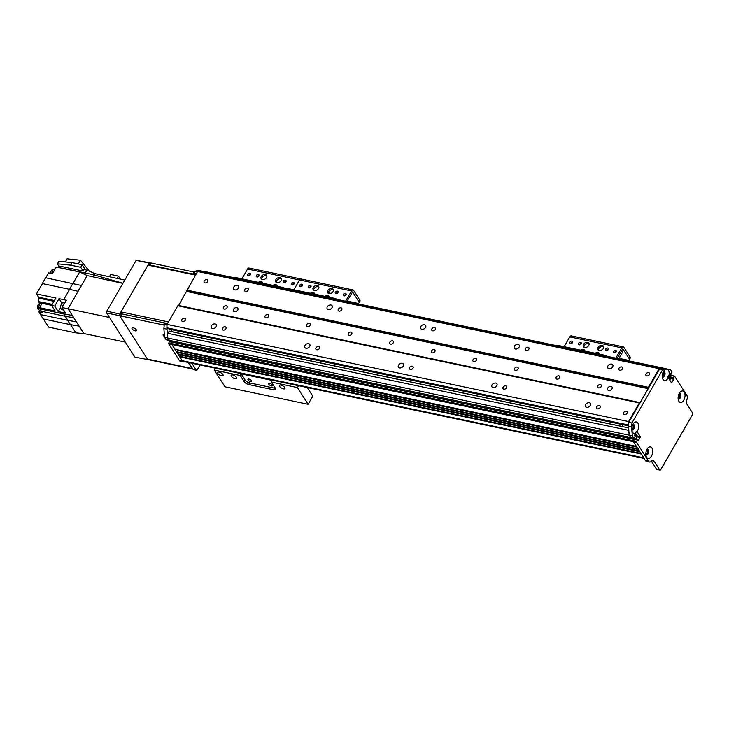 <?xml version="1.0" encoding="UTF-8"?>
<svg xmlns="http://www.w3.org/2000/svg" width="729" height="729" viewBox="0 0 729 729"><rect width="100%" height="100%" fill="white"/><g stroke="black" fill="none" stroke-linecap="round" stroke-linejoin="round"><path stroke-width="1.09" d="M586.663 407.32A2.898 2.069 147.4 0 1 585.542 406.591A2.898 2.069 147.4 0 1 586.872 403.292A2.898 2.069 147.4 0 1 590.426 403.474A2.898 2.069 147.4 0 1 589.797 406.208A2.898 2.069 147.4 0 1 586.663 407.32M608.979 368.674A2.898 2.069 147.4 0 1 607.849 367.945A2.898 2.069 147.4 0 1 609.18 364.637A2.898 2.069 147.4 0 1 612.743 364.819A2.898 2.069 147.4 0 1 612.114 367.562A2.898 2.069 147.4 0 1 608.979 368.674M493.114 387.618A2.898 2.069 147.4 0 1 491.984 386.889A2.898 2.069 147.4 0 1 493.314 383.591A2.898 2.069 147.4 0 1 496.877 383.773A2.898 2.069 147.4 0 1 496.249 386.507A2.898 2.069 147.4 0 1 493.114 387.618M515.421 348.972A2.898 2.069 147.4 0 1 514.3 348.243A2.898 2.069 147.4 0 1 515.631 344.935A2.898 2.069 147.4 0 1 519.194 345.127A2.898 2.069 147.4 0 1 518.565 347.861A2.898 2.069 147.4 0 1 515.421 348.972M399.556 367.917A2.898 2.069 147.4 0 1 398.435 367.197A2.898 2.069 147.4 0 1 399.765 363.889A2.898 2.069 147.4 0 1 403.328 364.072A2.898 2.069 147.4 0 1 402.7 366.805A2.898 2.069 147.4 0 1 399.556 367.917M421.872 329.271A2.898 2.069 147.4 0 1 420.751 328.542A2.898 2.069 147.4 0 1 422.082 325.243A2.898 2.069 147.4 0 1 425.636 325.426A2.898 2.069 147.4 0 1 425.007 328.159A2.898 2.069 147.4 0 1 421.872 329.271M306.007 348.225A2.898 2.069 147.4 0 1 304.886 347.496A2.898 2.069 147.4 0 1 306.216 344.188A2.898 2.069 147.4 0 1 309.77 344.37A2.898 2.069 147.4 0 1 309.142 347.113A2.898 2.069 147.4 0 1 306.007 348.225M328.323 309.57A2.898 2.069 147.4 0 1 327.203 308.841A2.898 2.069 147.4 0 1 328.533 305.542A2.898 2.069 147.4 0 1 332.087 305.724A2.898 2.069 147.4 0 1 331.458 308.458A2.898 2.069 147.4 0 1 328.323 309.57M212.458 328.524A2.898 2.069 147.4 0 1 211.337 327.795A2.898 2.069 147.4 0 1 212.668 324.487A2.898 2.069 147.4 0 1 216.221 324.669A2.898 2.069 147.4 0 1 215.593 327.412A2.898 2.069 147.4 0 1 212.458 328.524M234.774 289.869A2.898 2.069 147.4 0 1 233.644 289.149A2.898 2.069 147.4 0 1 234.975 285.841A2.898 2.069 147.4 0 1 238.538 286.023A2.898 2.069 147.4 0 1 237.909 288.757A2.898 2.069 147.4 0 1 234.774 289.869M661.258 368.555L659.107 368.674L197.586 271.489L178.623 305.46L177.794 305.77L167.05 324.378L166.859 327.795L169.392 329.18M659.107 368.674L648.354 387.29L186.843 290.106M204.995 282.888A2.087 1.494 147.4 0 1 204.184 282.36A2.087 1.494 147.4 0 1 205.141 279.982A2.087 1.494 147.4 0 1 207.71 280.109A2.087 1.494 147.4 0 1 207.255 282.087A2.087 1.494 147.4 0 1 204.995 282.888M646.769 375.909A2.087 1.494 147.4 0 1 645.958 375.389A2.087 1.494 147.4 0 1 646.915 373.011A2.087 1.494 147.4 0 1 649.475 373.139A2.087 1.494 147.4 0 1 649.029 375.107A2.087 1.494 147.4 0 1 646.769 375.909M245.536 291.418A2.087 1.494 147.4 0 1 244.725 290.898A2.087 1.494 147.4 0 1 245.682 288.52A2.087 1.494 147.4 0 1 248.252 288.648A2.087 1.494 147.4 0 1 247.796 290.625A2.087 1.494 147.4 0 1 245.536 291.418M339.085 311.119A2.087 1.494 147.4 0 1 338.274 310.6A2.087 1.494 147.4 0 1 339.231 308.212A2.087 1.494 147.4 0 1 341.801 308.349A2.087 1.494 147.4 0 1 341.345 310.317A2.087 1.494 147.4 0 1 339.085 311.119M432.634 330.82A2.087 1.494 147.4 0 1 431.832 330.301A2.087 1.494 147.4 0 1 432.789 327.913A2.087 1.494 147.4 0 1 435.35 328.05A2.087 1.494 147.4 0 1 434.894 330.018A2.087 1.494 147.4 0 1 432.634 330.82M526.192 350.521A2.087 1.494 147.4 0 1 525.381 349.993A2.087 1.494 147.4 0 1 526.338 347.615A2.087 1.494 147.4 0 1 528.899 347.751A2.087 1.494 147.4 0 1 528.452 349.72A2.087 1.494 147.4 0 1 526.192 350.521M619.741 370.223A2.087 1.494 147.4 0 1 618.93 369.694A2.087 1.494 147.4 0 1 619.887 367.316A2.087 1.494 147.4 0 1 622.457 367.452A2.087 1.494 147.4 0 1 622.001 369.421A2.087 1.494 147.4 0 1 619.741 370.223M648.354 387.29L648.218 388.657L640.135 402.645L639.315 402.955L177.794 305.77M608.697 390.462A2.579 1.841 147.4 0 1 607.704 389.815A2.579 1.841 147.4 0 1 608.888 386.88A2.579 1.841 147.4 0 1 612.05 387.044A2.579 1.841 147.4 0 1 611.485 389.477A2.579 1.841 147.4 0 1 608.697 390.462M234.492 311.666A2.579 1.841 147.4 0 1 233.499 311.019A2.579 1.841 147.4 0 1 234.683 308.075A2.579 1.841 147.4 0 1 237.845 308.239A2.579 1.841 147.4 0 1 237.28 310.672A2.579 1.841 147.4 0 1 234.492 311.666M224.322 309.087A2.087 1.494 147.4 0 1 223.511 308.567A2.087 1.494 147.4 0 1 224.468 306.189A2.087 1.494 147.4 0 1 227.038 306.317A2.087 1.494 147.4 0 1 226.582 308.285A2.087 1.494 147.4 0 1 224.322 309.087M265.903 317.844A2.087 1.494 147.4 0 1 265.092 317.325A2.087 1.494 147.4 0 1 266.049 314.937A2.087 1.494 147.4 0 1 268.618 315.074A2.087 1.494 147.4 0 1 268.163 317.042A2.087 1.494 147.4 0 1 265.903 317.844M307.483 326.601A2.087 1.494 147.4 0 1 306.672 326.073A2.087 1.494 147.4 0 1 307.629 323.694A2.087 1.494 147.4 0 1 310.189 323.831A2.087 1.494 147.4 0 1 309.743 325.799A2.087 1.494 147.4 0 1 307.483 326.601M349.054 335.358A2.087 1.494 147.4 0 1 348.252 334.83A2.087 1.494 147.4 0 1 349.209 332.451A2.087 1.494 147.4 0 1 351.77 332.588A2.087 1.494 147.4 0 1 351.314 334.556A2.087 1.494 147.4 0 1 349.054 335.358M390.635 344.115A2.087 1.494 147.4 0 1 389.824 343.587A2.087 1.494 147.4 0 1 390.79 341.208A2.087 1.494 147.4 0 1 393.35 341.336A2.087 1.494 147.4 0 1 392.895 343.313A2.087 1.494 147.4 0 1 390.635 344.115M432.215 352.863A2.087 1.494 147.4 0 1 431.404 352.344A2.087 1.494 147.4 0 1 432.361 349.966A2.087 1.494 147.4 0 1 434.931 350.093A2.087 1.494 147.4 0 1 434.475 352.071A2.087 1.494 147.4 0 1 432.215 352.863M473.795 361.62A2.087 1.494 147.4 0 1 472.984 361.101A2.087 1.494 147.4 0 1 473.941 358.714A2.087 1.494 147.4 0 1 476.502 358.85A2.087 1.494 147.4 0 1 476.055 360.819A2.087 1.494 147.4 0 1 473.795 361.62M515.376 370.378A2.087 1.494 147.4 0 1 514.565 369.858A2.087 1.494 147.4 0 1 515.521 367.471A2.087 1.494 147.4 0 1 518.082 367.607A2.087 1.494 147.4 0 1 517.636 369.576A2.087 1.494 147.4 0 1 515.376 370.378M556.947 379.135A2.087 1.494 147.4 0 1 556.145 378.606A2.087 1.494 147.4 0 1 557.102 376.228A2.087 1.494 147.4 0 1 559.662 376.364A2.087 1.494 147.4 0 1 559.207 378.333A2.087 1.494 147.4 0 1 556.947 379.135M598.527 387.892A2.087 1.494 147.4 0 1 597.716 387.363A2.087 1.494 147.4 0 1 598.673 384.985A2.087 1.494 147.4 0 1 601.243 385.112A2.087 1.494 147.4 0 1 600.787 387.09A2.087 1.494 147.4 0 1 598.527 387.892M639.315 402.955L628.571 421.562L167.05 324.378M597.425 408.869A2.087 1.494 147.4 0 1 596.614 408.349A2.087 1.494 147.4 0 1 597.57 405.962A2.087 1.494 147.4 0 1 600.14 406.099A2.087 1.494 147.4 0 1 599.685 408.067A2.087 1.494 147.4 0 1 597.425 408.869M503.876 389.168A2.087 1.494 147.4 0 1 503.065 388.648A2.087 1.494 147.4 0 1 504.021 386.261A2.087 1.494 147.4 0 1 506.591 386.397A2.087 1.494 147.4 0 1 506.136 388.366A2.087 1.494 147.4 0 1 503.876 389.168M410.327 369.466A2.087 1.494 147.4 0 1 409.516 368.947A2.087 1.494 147.4 0 1 410.473 366.569A2.087 1.494 147.4 0 1 413.033 366.696A2.087 1.494 147.4 0 1 412.587 368.674A2.087 1.494 147.4 0 1 410.327 369.466M316.769 349.774A2.087 1.494 147.4 0 1 315.967 349.246A2.087 1.494 147.4 0 1 316.924 346.867A2.087 1.494 147.4 0 1 319.484 346.995A2.087 1.494 147.4 0 1 319.029 348.972A2.087 1.494 147.4 0 1 316.769 349.774M223.22 330.073A2.087 1.494 147.4 0 1 222.409 329.544A2.087 1.494 147.4 0 1 223.366 327.166A2.087 1.494 147.4 0 1 225.935 327.294A2.087 1.494 147.4 0 1 225.48 329.271A2.087 1.494 147.4 0 1 223.22 330.073M624.452 414.564A2.087 1.494 147.4 0 1 623.641 414.036A2.087 1.494 147.4 0 1 624.598 411.657A2.087 1.494 147.4 0 1 627.168 411.785A2.087 1.494 147.4 0 1 626.712 413.762A2.087 1.494 147.4 0 1 624.452 414.564M182.678 321.535A2.087 1.494 147.4 0 1 181.876 321.006A2.087 1.494 147.4 0 1 182.833 318.628A2.087 1.494 147.4 0 1 185.394 318.764A2.087 1.494 147.4 0 1 184.938 320.733A2.087 1.494 147.4 0 1 182.678 321.535M628.808 430.201L628.644 430.356A180.455 102.206 101.9 0 0 629.245 435.213A180.455 102.206 -78.1 0 1 628.535 426.356L628.763 422.355L659.59 368.956L662.005 368.382A180.455 102.206 -78.1 0 1 667.418 369.102A180.455 102.206 101.9 0 0 664.438 368.364L202.917 271.179L202.771 271.653M181.102 354.567A2.77 1.567 -78.1 0 1 180.664 354.886L179.753 356.864L182.186 360.664A3.864 2.187 101.9 0 0 183.143 361.402L644.09 458.459M178.186 350.002A2.77 1.567 -78.1 0 1 177.748 350.321L176.837 352.298L178.022 353.866M634.358 439.423L172.837 342.238L171.853 344.498L175.106 349.3M174.504 341.518L173.949 342.475L174.504 341.518M169.474 331.221L167.123 333.171A180.455 102.206 101.9 0 0 167.725 338.028L169.538 340.388M171.752 329.69A2.059 1.166 -78.1 0 1 171.051 331.458M661.167 368.181L199.646 270.997L197.586 271.489M636.8 434.949L637.237 436.115M635.041 436.188L637.182 436.644L635.542 439.532L637.146 435.96L635.579 433.509M634.13 439.569L633.373 441.683L636.508 446.512M638.385 448.946L639.424 451.078M641.301 453.511L643.698 457.848A3.864 2.187 101.9 0 0 644.664 458.587M663.445 371.489L663.326 372.246A2.087 1.185 -78.1 0 1 663.709 374.606A2.087 1.185 -78.1 0 1 662.251 376.21M678.954 394.043A2.087 1.185 -78.1 0 1 679.61 396.312A2.087 1.185 -78.1 0 1 678.098 398.125M646.286 450.969L647.37 451.196A2.087 1.185 -78.1 0 1 645.803 454.058M632.581 425.016A2.087 1.185 -78.1 0 1 633.219 427.312A2.087 1.185 -78.1 0 1 631.688 429.099M169.356 331.103L620.552 426.137M622.202 426.465A2.087 1.185 101.9 0 0 622.894 424.688A2.059 1.166 101.9 0 1 622.165 426.456M647.762 450.422L647.37 451.196M628.571 421.562L628.608 425.107M674.125 376.355L673.423 377.576L670.306 376.92L671.008 375.699L674.507 376.109L671.382 375.453L670.306 376.92L670.68 378.67L673.796 379.326L671.546 382.834L668.229 377.768A5.868 3.326 -78.1 0 1 662.606 378.506A5.868 3.326 -78.1 0 1 664.365 370.168A5.868 3.326 -78.1 0 1 665.96 369.111A180.455 102.206 101.9 0 0 665.121 369.038L662.707 369.612L631.879 423.011L631.651 427.012A180.455 102.206 101.9 0 0 631.742 428.379A5.868 3.326 -78.1 0 1 633.829 423.057A5.868 3.326 -78.1 0 1 637.857 423.075A5.868 3.326 -78.1 0 1 637.091 431.65L636.171 431.714L634.686 435.049L635.059 436.808L633.984 438.275L630.703 437.5L629.245 435.213L631.059 437.573M646.823 449.647L646.997 449.337A2.898 1.64 101.9 0 1 647.48 449.319A2.898 1.64 101.9 0 1 648.199 449.866A2.898 1.64 101.9 0 1 648.281 453.219A2.898 1.64 101.9 0 1 646.286 454.996A2.898 1.64 101.9 0 1 645.83 454.768M668.01 377.567L673.396 378.114L673.833 378.798L670.707 378.141L669.787 380.219L670.68 378.67L668.511 378.214M628.371 424.98L166.859 327.795M628.644 430.356L167.123 333.171M635.934 432.889A5.868 3.326 -78.1 0 1 632.07 431.395A5.868 3.326 -78.1 0 1 631.925 430.894A180.455 102.206 101.9 0 0 632.362 435.869L167.725 338.028L169.183 340.315L166.422 339.732M314.418 290.534A3.226 2.296 147.4 0 1 313.169 289.723A3.226 2.296 147.4 0 1 314.646 286.05A3.226 2.296 147.4 0 1 318.6 286.251A3.226 2.296 147.4 0 1 317.899 289.295A3.226 2.296 147.4 0 1 314.418 290.534M318.846 286.953A3.226 2.296 -32.6 0 0 315.42 287.262A3.226 2.296 -32.6 0 0 313.689 290.242M328.97 293.596A3.226 2.296 147.4 0 1 327.722 292.785A3.226 2.296 147.4 0 1 329.198 289.112A3.226 2.296 147.4 0 1 333.153 289.322A3.226 2.296 147.4 0 1 332.451 292.356A3.226 2.296 147.4 0 1 328.97 293.596M333.399 290.014A3.226 2.296 -32.6 0 0 329.973 290.333A3.226 2.296 -32.6 0 0 328.241 293.304M324.961 296.32A3.226 2.296 147.4 0 1 329.043 296.439A3.226 2.296 147.4 0 1 329.298 297.232M329.289 297.131A3.226 2.296 -32.6 0 0 327.43 296.84L327.43 296.84M310.408 293.249A3.226 2.296 147.4 0 1 314.491 293.377A3.226 2.296 147.4 0 1 314.746 294.17M314.737 294.069A3.226 2.296 -32.6 0 0 312.878 293.769M337.39 291.117A1.586 1.13 147.4 0 1 338.01 291.509A1.586 1.13 147.4 0 1 337.281 293.322A1.586 1.13 147.4 0 1 335.34 293.222A1.586 1.13 147.4 0 1 335.677 291.718A1.586 1.13 147.4 0 1 337.39 291.117M338.092 292.32A1.586 1.13 -32.6 0 0 336.033 293.632M345.418 293.377A1.586 1.13 147.4 0 1 346.029 293.769A1.586 1.13 147.4 0 1 345.3 295.582A1.586 1.13 147.4 0 1 343.359 295.482A1.586 1.13 147.4 0 1 343.705 293.978A1.586 1.13 147.4 0 1 345.418 293.377M346.111 294.58A1.586 1.13 -32.6 0 0 344.052 295.892M301.76 284.182A1.586 1.13 147.4 0 1 302.371 284.583A1.586 1.13 147.4 0 1 301.642 286.388A1.586 1.13 147.4 0 1 299.701 286.287A1.586 1.13 147.4 0 1 300.047 284.793A1.586 1.13 147.4 0 1 301.76 284.182M302.453 285.385A1.586 1.13 -32.6 0 0 300.394 286.697M310.372 285.422A1.586 1.13 147.4 0 1 310.982 285.823A1.586 1.13 147.4 0 1 310.253 287.627A1.586 1.13 147.4 0 1 308.312 287.527A1.586 1.13 147.4 0 1 308.649 286.032A1.586 1.13 147.4 0 1 310.372 285.422M311.064 286.625A1.586 1.13 -32.6 0 0 309.005 287.937M337.053 299.419A3.864 1.595 -150 0 0 334.474 298.325L334.192 298.817M288.447 289.185L288.739 288.693L334.474 298.325M288.739 288.693A3.864 1.595 -150 0 0 286.98 288.875M347.113 301.068L357.11 303.173A3.864 1.595 30 0 0 359.005 302.827L359.944 301.195A3.864 1.595 -150 0 0 359.716 299.92L353.638 290.415A2.579 1.458 101.9 0 0 353 289.923A2.579 1.458 101.9 0 0 351.496 290.926L345.555 301.214M346.876 301.487L352.572 291.937L358.777 301.551A3.864 1.595 30 0 1 359.005 302.827M301.669 279.471A2.579 1.458 101.9 0 0 301.022 278.979A2.579 1.458 101.9 0 0 299.519 279.982L293.869 289.768L299.519 279.982L351.496 290.926M329.271 293.641L329.9 292.557L328.451 292.047M329.754 292.32L329.016 293.605M656.547 469.257A1.285 0.729 101.9 0 0 656.865 469.494L659.991 470.159A1.285 0.729 -78.1 0 1 659.663 469.913L656.547 469.257L651.398 461.193M674.507 376.109L686.791 395.209A3.864 2.187 101.9 0 1 686.873 399.711A3.864 2.187 -78.1 0 0 686.964 404.212L692.55 412.951A1.285 0.729 -78.1 0 1 692.45 414.728L660.738 469.658A1.285 0.729 -78.1 0 1 659.991 470.159M636.171 431.714L637.091 431.65L640.262 436.616L640.208 437.509L638.103 440.908L637.428 439.924L636.545 441.446L633.428 440.79L633.373 441.683L636.499 442.339L648.619 461.32A3.864 2.187 101.9 0 0 649.585 462.058L646.468 461.402A3.864 2.187 -78.1 0 1 645.502 460.664L633.373 441.683L171.853 344.498L171.907 343.605L168.791 342.949L168.736 343.842L171.853 344.498L182.523 361.201A3.864 2.187 101.9 0 0 183.489 361.93A3.864 2.187 101.9 0 0 184.583 361.702M168.791 342.949L169.493 341.728L172.609 342.384L171.907 343.605L633.428 440.79L634.312 439.268L637.428 439.924M630.703 437.5L169.183 340.315L630.703 437.5M668.174 376.474L670.306 376.92L670.27 377.458L667.8 376.929M669.35 375.025L671.382 375.453L669.176 375.317M645.93 454.85A2.898 1.64 101.9 0 0 647.653 452.755A2.898 1.64 101.9 0 0 647.47 449.72A2.898 1.64 101.9 0 0 647.097 449.319M662.388 376.993A2.898 1.64 101.9 0 0 664.101 374.906A2.898 1.64 101.9 0 0 663.928 371.863A2.898 1.64 101.9 0 0 663.545 371.471M678.234 398.909A2.898 1.64 101.9 0 0 679.947 396.822A2.898 1.64 101.9 0 0 679.765 393.778A2.898 1.64 101.9 0 0 679.392 393.378M631.852 429.882A2.898 1.64 101.9 0 0 633.565 427.795A2.898 1.64 101.9 0 0 633.392 424.752A2.898 1.64 101.9 0 0 633.009 424.36M649.585 462.058A3.864 2.187 101.9 0 0 651.352 461.247A3.864 2.187 -78.1 0 1 653.12 460.436A3.864 2.187 -78.1 0 1 654.086 461.165L659.663 469.913M673.396 378.114L673.423 377.576M673.796 379.326L673.833 378.798M668.229 377.768L667.882 376.793L670.151 373.622L670.917 374.232L669.924 374.023M636.499 442.339L636.545 441.446M684.239 392.093A5.868 3.326 -78.1 0 1 683.447 400.704A5.868 3.326 -78.1 0 1 678.453 400.421A5.868 3.326 -78.1 0 1 680.212 392.084A5.868 3.326 -78.1 0 1 684.239 392.093M651.945 448.034A5.868 3.326 -78.1 0 1 651.152 456.646A5.868 3.326 -78.1 0 1 646.158 456.363A5.868 3.326 -78.1 0 1 647.917 448.025A5.868 3.326 -78.1 0 1 651.945 448.034M667.418 369.102L670.534 369.758L671.992 372.045L670.917 374.232M670.534 369.758A180.455 102.206 101.9 0 0 667.491 369.293A5.868 3.326 -78.1 0 1 668.393 370.186A5.868 3.326 -78.1 0 1 668.903 375.781M632.362 435.869L633.82 438.156M631.925 430.894L631.742 428.379M631.724 429.782A2.898 1.64 101.9 0 0 632.198 430.037A2.898 1.64 101.9 0 0 634.194 428.26A2.898 1.64 101.9 0 0 634.112 424.907A2.898 1.64 101.9 0 0 633.392 424.36A2.898 1.64 101.9 0 0 632.89 424.387M678.134 398.827A2.898 1.64 101.9 0 0 678.581 399.055A2.898 1.64 101.9 0 0 680.576 397.278A2.898 1.64 101.9 0 0 680.494 393.933A2.898 1.64 101.9 0 0 679.774 393.378A2.898 1.64 101.9 0 0 679.273 393.405M662.287 376.92A2.898 1.64 101.9 0 0 662.734 377.148A2.898 1.64 101.9 0 0 664.73 375.371A2.898 1.64 101.9 0 0 664.648 372.018A2.898 1.64 101.9 0 0 663.928 371.471A2.898 1.64 101.9 0 0 663.426 371.498M665.96 369.111L667.491 369.293M662.005 368.382L665.121 369.038M628.535 426.356L631.651 427.012M628.763 422.355L631.879 423.011M659.59 368.956L662.707 369.612M193.085 369.375A1.285 0.729 101.9 0 0 193.404 369.621L196.52 370.277A1.285 0.729 -78.1 0 1 196.201 370.031L193.085 369.375L188.738 362.577M200.056 364.956L197.277 369.776A1.285 0.729 -78.1 0 1 196.52 370.277M183.489 361.93L180.373 361.274A3.864 2.187 -78.1 0 1 179.407 360.545L168.736 343.842M172.718 342.266L169.493 341.728M170.832 341.819L171.379 340.862M166.066 339.65L164.608 337.372A180.455 102.206 -78.1 0 1 163.897 328.506L164.271 324.259L167.023 324.833M165.346 323.995A1.285 0.729 101.9 0 0 165.018 323.758A1.285 0.729 101.9 0 0 164.271 324.259M195.691 274.687L194.707 273.147L196.42 273.503M197.349 271.899L194.807 271.37A1.285 0.729 101.9 0 0 194.707 273.147M194.807 271.37L197.368 270.532A180.455 102.206 -78.1 0 1 202.78 271.261L202.89 271.288M191.864 363.233L196.201 370.031M202.835 271.443A180.455 102.206 101.9 0 0 200.63 271.206M167.087 327.922L167.014 329.171A180.455 102.206 101.9 0 0 167.287 333.016M167.725 338.028L164.608 337.372M197.495 271.644L194.953 271.115M167.005 325.116L164.125 324.505M199.609 271.006L197.368 270.532M167.014 329.171L163.897 328.506M164.535 336.598A2.579 1.066 30 0 1 163.323 335.449A2.579 1.066 30 0 1 163.168 334.602A2.579 1.066 30 0 1 164.326 334.347M132.14 328.879A2.579 1.066 30 0 1 131.985 328.032A2.579 1.066 30 0 1 134.747 328.396A2.579 1.066 30 0 1 136.451 330.611A2.579 1.066 30 0 1 134.455 330.611A2.579 1.066 30 0 1 132.14 328.879M166.121 323.986L166.048 323.858A1.285 0.529 -150 0 0 164.517 322.883L163.342 324.915A1.285 0.529 30 0 1 164.089 325.207M188.219 362.468L192.082 368.51L147.386 359.096L120.176 316.486A1.285 0.529 30 0 1 120.094 316.058A1.285 0.529 30 0 1 120.722 315.939L121.898 313.907A1.285 0.529 -150 0 0 121.269 314.026L120.094 316.058M192.848 369.011A2.579 1.458 -78.1 0 1 192.72 368.992A2.579 1.458 -78.1 0 1 192.082 368.51M163.342 324.915L120.722 315.939M147.386 359.096A2.579 1.458 101.9 0 0 148.023 359.579L192.72 368.992M194.534 272.272A1.285 0.529 -150 0 0 193.878 272.026L151.258 263.051A1.285 0.529 -150 0 0 150.63 263.169L149.582 264.982M193.878 272.026L192.702 274.058L150.083 265.083L151.258 263.051M149.454 265.201A1.285 0.529 30 0 1 150.083 265.083M164.517 322.883L121.898 313.907M109.56 317.479L68.034 308.741L73.775 317.735L83.881 333.545L125.27 342.083M52.215 304.358L42.364 302.28A1.285 0.729 -78.1 0 1 42.091 303.3L39.557 307.693L40.405 309.014A4.082 2.305 101.9 0 0 41.899 311.356L65.282 316.286L63.788 313.944L72.28 315.384L73.775 317.735L65.282 316.286L67.87 320.332L76.372 321.799L79.133 326.118L70.649 324.678A26.463 14.99 -78.1 0 1 67.87 320.332L40.642 314.6L38.81 311.739L39.53 310.481M41.899 311.356L42.656 312.55L38.81 311.739M40.642 314.6A26.426 14.963 101.9 0 0 43.412 318.947L70.649 324.678L75.871 332.861L83.881 333.545M87.188 275.58L78.103 291.299A26.034 14.744 -78.1 0 1 81.457 285.486L45.763 277.776A26.426 14.963 101.9 0 0 42.41 283.59L69.638 289.322L63.687 299.637L59.003 298.653L54.721 306.08L51.604 305.424L55.887 297.997L36.45 293.905L42.41 283.59M94.36 274.988L92.948 276.838A7.864 4.456 101.9 0 0 94.36 274.997L95.116 273.676L94.36 274.988L85.257 272.992L84.354 274.222M122.873 283.362L87.179 275.58L79.652 271.972L72.991 283.508A26.426 14.972 -78.1 0 0 69.638 289.322L78.103 291.299L68.034 308.741L62.093 307.583L66.33 300.257L63.687 299.637M40.405 309.014L63.788 313.944L62.94 312.613L58.265 311.629L60.717 307.383M36.45 293.905L38.546 297.186A1.285 0.729 -78.1 0 1 38.71 298.106A26.098 14.78 101.9 0 0 38.519 301.596L42.364 302.407M39.557 307.693L55.149 310.973L51.604 305.424M45.763 277.776L48.606 272.846L52.452 273.657L56.27 267.051L79.652 271.972M57.937 267.406L58.785 265.939L57.427 263.807L58.894 261.264L72.189 262.622L82.149 264.718L85.421 269.839M75.871 332.861L48.643 327.13L43.412 318.947M40.259 302.881A3.991 2.26 -78.1 0 1 40.715 303.364M41.261 311.01L40.104 310.764A3.864 2.187 101.9 0 1 39.448 304.704A3.864 2.187 101.9 0 1 41.699 303.2L39.193 302.663L38.519 301.596M124.777 280.054L95.116 273.685L86.897 270.149L85.257 272.992L61.874 268.062A5.932 3.363 -78.1 0 1 61.783 268.208M58.785 265.939L83.106 271.06L83.99 269.539L86.897 270.149M55.085 269.092L54.939 269.065A3.864 2.187 101.9 0 0 52.688 270.559A3.864 2.187 101.9 0 0 51.859 273.539M53.326 269.712L52.98 269.639A2.898 1.64 101.9 0 0 51.285 270.76A2.898 1.64 101.9 0 0 50.666 273.284M57.427 263.807L70.722 265.165L72.189 262.622M83.106 271.06L80.682 267.261L70.722 265.165M82.149 264.718L80.682 267.261M89.457 271.243L80.427 260.207L78.285 263.907M80.427 260.207L67.114 258.841L65.337 261.921M99.563 274.642L119.073 278.833M109.587 276.409L110.708 274.469L118.453 276.1L117.333 278.041M120.376 279.116L118.453 276.1M122.937 283.253L94.36 274.997M62.093 307.583L65.601 313.069L62.94 312.613M54.721 306.08L58.265 311.629M64.899 302.735L61.099 301.934A1.285 0.729 -78.1 0 1 61.263 302.854A26.098 14.78 101.9 0 0 61.127 304.749M61.099 301.934L59.003 298.653M64.726 303.027A3.8 2.151 101.9 0 0 63.487 304.339A3.8 2.151 101.9 0 0 62.749 306.453M62.822 308.713A3.8 2.151 101.9 0 0 63.733 310.144M64.817 302.872L63.578 302.617A3.609 2.041 101.9 0 0 61.473 304.02A3.609 2.041 101.9 0 0 62.093 309.679L63.514 309.98M40.086 303.847L39.73 303.774A2.898 1.64 101.9 0 0 38.045 304.895A2.898 1.64 101.9 0 0 38.537 309.451L38.883 309.524M245.081 379.991L244.142 381.613L240.26 375.526L241.199 373.904L245.081 379.991A3.864 1.595 -150 0 0 249.655 382.925L274.605 388.183L273.667 389.805A3.864 1.595 -150 0 0 275.562 389.459A3.864 1.595 -150 0 0 275.325 388.183L271.443 382.096L297.423 387.573L308.112 404.313L224.96 386.798L214.271 370.059L215.356 368.181M274.605 388.183A3.864 1.595 -150 0 0 275.38 388.275M241.199 373.904L272.382 380.465L271.443 382.096M272.272 385.058A2.087 0.857 -150 0 0 270.395 383.654A2.087 0.857 -150 0 0 268.773 383.654A2.087 0.857 -150 0 0 270.149 385.45A2.087 0.857 -150 0 0 272.391 385.741A2.087 0.857 -150 0 0 272.272 385.058M251.478 380.675A2.087 0.857 -150 0 0 249.61 379.271A2.087 0.857 -150 0 0 247.988 379.28A2.087 0.857 -150 0 0 249.364 381.067A2.087 0.857 -150 0 0 251.605 381.367A2.087 0.857 -150 0 0 251.478 380.675M244.142 381.613A3.864 1.595 -150 0 0 248.717 384.557L249.655 382.925M273.667 389.805L248.717 384.557M298.507 385.696L297.423 387.573M214.271 370.059L240.26 375.526M222.928 374.515A3.171 1.303 30 0 1 223.12 375.563A3.171 1.303 30 0 1 219.721 375.107A3.171 1.303 30 0 1 217.625 372.391A3.171 1.303 30 0 1 220.085 372.391A3.171 1.303 30 0 1 222.928 374.515M284.775 387.536A3.171 1.303 30 0 1 284.966 388.584A3.171 1.303 30 0 1 281.567 388.129A3.171 1.303 30 0 1 279.471 385.413A3.171 1.303 30 0 1 281.932 385.413A3.171 1.303 30 0 1 284.775 387.536M236.442 377.358A3.171 1.303 30 0 1 236.624 378.406A3.171 1.303 30 0 1 233.234 377.95A3.171 1.303 30 0 1 231.139 375.235A3.171 1.303 30 0 1 233.599 375.235A3.171 1.303 30 0 1 236.442 377.358M308.112 404.313L312.814 396.175L307.301 387.546M168.472 321.917L120.959 311.912L120.859 313.689L167.542 323.521M121.178 314.181L120.859 313.689M195.737 274.696L149.044 264.864L147.978 265.128L195.481 275.125M120.959 311.912L147.978 265.128M148.552 359.698L134.874 357.119L106.689 312.987L119.684 315.721L119.784 313.944L149.144 263.087L150.538 263.333M147.869 359.853L119.684 315.721M119.784 313.944L106.799 311.21L106.689 312.987M106.799 311.21L136.159 260.353L149.144 263.087M150.22 262.832L136.159 260.353M262.44 279.59A3.226 2.296 147.4 0 1 261.192 278.779A3.226 2.296 147.4 0 1 262.668 275.106A3.226 2.296 147.4 0 1 266.623 275.307A3.226 2.296 147.4 0 1 265.93 278.35A3.226 2.296 147.4 0 1 262.44 279.59M266.878 276.009A3.226 2.296 -32.6 0 0 263.451 276.318A3.226 2.296 -32.6 0 0 261.72 279.298M276.993 282.652A3.226 2.296 147.4 0 1 275.744 281.841A3.226 2.296 147.4 0 1 277.22 278.168A3.226 2.296 147.4 0 1 281.175 278.378A3.226 2.296 147.4 0 1 280.483 281.412A3.226 2.296 147.4 0 1 276.993 282.652M281.43 279.07A3.226 2.296 -32.6 0 0 278.004 279.389A3.226 2.296 -32.6 0 0 276.273 282.36M272.983 285.376A3.226 2.296 147.4 0 1 277.066 285.495A3.226 2.296 147.4 0 1 277.33 286.287M277.321 286.187A3.226 2.296 -32.6 0 0 275.453 285.896M258.43 282.305A3.226 2.296 147.4 0 1 262.513 282.433A3.226 2.296 147.4 0 1 262.777 283.226M262.768 283.125A3.226 2.296 -32.6 0 0 260.9 282.825M285.422 280.173A1.586 1.13 147.4 0 1 286.032 280.565A1.586 1.13 147.4 0 1 285.303 282.378A1.586 1.13 147.4 0 1 283.362 282.278A1.586 1.13 147.4 0 1 283.709 280.774A1.586 1.13 147.4 0 1 285.422 280.173M286.114 281.376A1.586 1.13 -32.6 0 0 284.064 282.688M293.441 282.433A1.586 1.13 147.4 0 1 294.06 282.825A1.586 1.13 147.4 0 1 293.331 284.638A1.586 1.13 147.4 0 1 291.381 284.538A1.586 1.13 147.4 0 1 291.728 283.034A1.586 1.13 147.4 0 1 293.441 282.433M294.133 283.636A1.586 1.13 -32.6 0 0 292.083 284.948M249.783 273.238A1.586 1.13 147.4 0 1 250.402 273.63A1.586 1.13 147.4 0 1 249.673 275.444A1.586 1.13 147.4 0 1 247.732 275.343A1.586 1.13 147.4 0 1 248.07 273.849A1.586 1.13 147.4 0 1 249.783 273.238M250.484 274.441A1.586 1.13 -32.6 0 0 248.425 275.753M258.394 274.478A1.586 1.13 147.4 0 1 259.005 274.879A1.586 1.13 147.4 0 1 258.285 276.683A1.586 1.13 147.4 0 1 256.335 276.583A1.586 1.13 147.4 0 1 256.681 275.088A1.586 1.13 147.4 0 1 258.394 274.478M259.087 275.68A1.586 1.13 -32.6 0 0 257.036 276.993M285.075 288.474A3.864 1.595 -150 0 0 282.497 287.381L282.214 287.873M236.478 278.241L236.761 277.749L282.497 287.381M236.761 277.749A3.864 1.595 -150 0 0 235.002 277.931M247.55 269.037A2.579 1.458 101.9 0 1 249.054 268.035L301.022 278.979A2.579 1.458 101.9 0 0 299.519 279.982L247.55 269.037L241.891 278.824M584.676 347.441A3.226 2.296 147.4 0 1 583.428 346.63A3.226 2.296 147.4 0 1 584.904 342.958A3.226 2.296 147.4 0 1 588.859 343.168A3.226 2.296 147.4 0 1 588.157 346.202A3.226 2.296 147.4 0 1 584.676 347.441M589.105 343.86A3.226 2.296 -32.6 0 0 585.679 344.179A3.226 2.296 -32.6 0 0 583.956 347.15M599.229 350.503A3.226 2.296 147.4 0 1 597.98 349.701A3.226 2.296 147.4 0 1 599.457 346.02A3.226 2.296 147.4 0 1 603.412 346.229A3.226 2.296 147.4 0 1 602.71 349.273A3.226 2.296 147.4 0 1 599.229 350.503M603.658 346.922A3.226 2.296 -32.6 0 0 600.231 347.241A3.226 2.296 -32.6 0 0 598.5 350.221M595.219 353.228A3.226 2.296 147.4 0 1 599.302 353.346A3.226 2.296 147.4 0 1 599.557 354.139M599.548 354.048A3.226 2.296 -32.6 0 0 597.689 353.747M580.667 350.166A3.226 2.296 147.4 0 1 584.749 350.284A3.226 2.296 147.4 0 1 585.013 351.077M584.995 350.977A3.226 2.296 -32.6 0 0 583.136 350.685M607.649 348.025A1.586 1.13 147.4 0 1 608.268 348.426A1.586 1.13 147.4 0 1 607.539 350.23A1.586 1.13 147.4 0 1 605.599 350.13A1.586 1.13 147.4 0 1 605.936 348.635A1.586 1.13 147.4 0 1 607.649 348.025M608.351 349.227A1.586 1.13 -32.6 0 0 606.291 350.54M615.677 350.284A1.586 1.13 147.4 0 1 616.287 350.685A1.586 1.13 147.4 0 1 615.558 352.49A1.586 1.13 147.4 0 1 613.618 352.389A1.586 1.13 147.4 0 1 613.964 350.895A1.586 1.13 147.4 0 1 615.677 350.284M616.37 351.487A1.586 1.13 -32.6 0 0 614.31 352.8M572.019 341.09A1.586 1.13 147.4 0 1 572.63 341.491A1.586 1.13 147.4 0 1 571.901 343.295A1.586 1.13 147.4 0 1 569.96 343.195A1.586 1.13 147.4 0 1 570.306 341.701A1.586 1.13 147.4 0 1 572.019 341.09M572.712 342.293A1.586 1.13 -32.6 0 0 570.652 343.605M580.63 342.338A1.586 1.13 147.4 0 1 581.241 342.73A1.586 1.13 147.4 0 1 580.512 344.535A1.586 1.13 147.4 0 1 578.571 344.434A1.586 1.13 147.4 0 1 578.917 342.94A1.586 1.13 147.4 0 1 580.63 342.338M581.323 343.541A1.586 1.13 -32.6 0 0 579.263 344.853M607.312 356.326A3.864 1.595 -150 0 0 604.733 355.233L604.45 355.725M558.715 346.093L558.997 345.601L604.733 355.233M558.997 345.601A3.864 1.595 -150 0 0 557.238 345.783M620.406 358.622L627.368 360.09A3.864 1.595 30 0 0 629.264 359.734L630.202 358.112A3.864 1.595 -150 0 0 629.974 356.836L623.896 347.323A2.579 1.458 101.9 0 0 623.259 346.831A2.579 1.458 101.9 0 0 621.755 347.833L615.814 358.121M617.135 358.395L622.83 348.854L629.036 358.458A3.864 1.595 30 0 1 629.264 359.734M623.259 346.831L571.281 335.887A2.579 1.458 101.9 0 0 569.777 336.889L564.128 346.685M620.753 359.16L619.577 357.319M621.609 350.64L622.566 352.143L618.757 358.741M648.3 388.375L186.779 291.19M648.218 388.657L186.697 291.472M640.135 402.645L178.623 305.46M639.971 402.791L178.45 305.606M636.089 434.311L635.223 434.129M636.444 434.867L634.968 434.557M636.8 435.423L634.722 434.985M637.201 436.106L634.64 435.568M634.203 439.441L172.937 342.311M636.417 446.44L174.896 349.255M636.754 446.977L177.748 350.321M636.873 447.169L177.621 350.458M637.957 448.854L176.865 351.761M638.358 449.483L176.837 352.298M639.333 451.005L177.812 353.82M639.67 451.543L180.664 354.886M639.789 451.734L180.537 355.023M640.873 453.42L179.781 356.326M641.274 454.049L179.753 356.864M643.698 457.848L182.186 360.664M169.347 329.18L628.562 425.882L169.31 329.171M647.443 450.969L646.359 450.741M628.635 427.914L169.201 331.166M647.689 450.167L646.678 449.957M647.735 450.322L646.614 450.085M359.716 299.92L358.777 301.551M651.936 460.719L654.086 461.165M645.502 460.664L648.619 461.32M671.209 382.433L671.919 382.579M637.091 436.853L640.208 437.509M637.146 435.96L640.262 436.616M636.362 431.513L637.1 431.668M179.407 360.545L182.523 361.201M194.57 274.45L195.035 273.657M38.71 298.106L53.973 301.314M42.091 303.3L51.659 305.323M38.546 297.186L54.429 300.53M62.247 303.064L61.263 302.854M629.974 356.836L629.036 358.458M569.777 336.889L621.755 347.833M634.23 439.396L169.72 341.582M636.453 446.503L174.987 349.328M639.369 451.069L177.903 353.893M647.671 450.112L646.696 449.902M301.022 278.979L353 289.923M633.984 438.275L630.867 437.619M671.008 374.305L669.896 374.068M166.23 339.778L169.347 340.434M167.151 324.205L165.018 323.758"/></g></svg>
